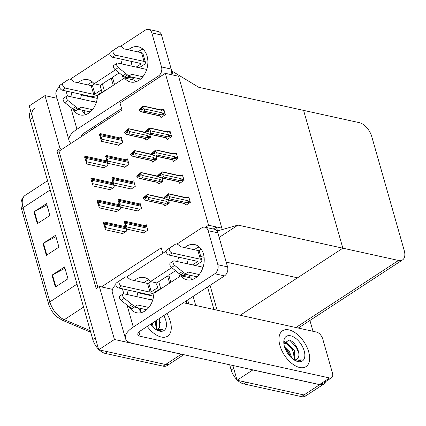 <?xml version="1.0" encoding="UTF-8"?>
<svg xmlns="http://www.w3.org/2000/svg" width="426" height="426" viewBox="0 0 426 426"><rect width="100%" height="100%" fill="white"/><g stroke="black" fill="none" stroke-linecap="round" stroke-linejoin="round"><path stroke-width="0.64" d="M165.325 73.341L208.591 225.226L221.85 228.144L178.585 76.265L165.325 73.341L119.999 102.98L122.006 110.025L62.196 149.121L60.077 148.658L56.93 150.713L96.18 288.508L99.333 286.453L101.447 286.922L161.257 247.82L162.817 253.3M101.447 286.922L112.523 289.355M200.752 256.516L204.081 257.245L200.752 256.516M60.077 148.658L44.975 95.626L29.234 105.92L98.699 349.773L114.434 339.479L99.333 286.453M44.975 95.626L57.015 98.278M183.792 354.677L169.607 363.953A13.531 7.466 -123.2 0 1 165.586 364.496L98.699 349.773M182.349 354.363A13.531 7.466 -123.2 0 1 181.327 354.208L114.434 339.479M62.196 149.121L59.049 151.182L97.858 287.417M59.049 151.182L56.93 150.713M143.274 232.74L143.37 233.081L147.779 230.2L146.198 224.662L144.776 225.594M167.045 138.956L167.194 139.488L171.603 136.608L170.022 131.064L169.031 131.714M173.286 160.879L173.441 161.411L177.844 158.531L176.268 152.987L175.278 153.637M179.532 182.802L179.687 183.334L184.091 180.454L182.514 174.916L181.524 175.56M185.779 204.725L185.928 205.257L190.337 202.377L188.761 196.839L187.77 197.483M137.028 210.811L137.124 211.158L141.533 208.277L139.957 202.739L138.53 203.665M130.782 188.888L130.883 189.235L135.287 186.354L133.711 180.81L132.289 181.742M124.536 166.965L124.637 167.311L129.041 164.431L127.465 158.887L126.043 159.819M160.799 117.033L160.948 117.565L165.357 114.679L163.776 109.141L162.785 109.791M118.295 145.042L118.391 145.388L122.8 142.508L121.218 136.964L119.797 137.896M122.273 233.464L122.368 233.81L126.778 230.929L125.196 225.386L123.774 226.318M152.284 161.608L152.439 162.136L156.843 159.255L155.969 156.182M158.531 183.531L158.685 184.064L163.089 181.183L162.215 178.105M164.777 205.454L164.926 205.987L169.335 203.106L168.456 200.028M116.026 211.541L116.122 211.887L120.531 209.006L118.955 203.463L117.528 204.395M109.78 189.618L109.881 189.964L114.285 187.078L112.709 181.54L111.282 182.472M146.043 139.685L146.193 140.213L150.602 137.332L149.723 134.259M103.534 167.695L103.635 168.036L108.039 165.155L106.463 159.617L105.041 160.549M208.591 225.226L205.428 227.298M226.19 262.112L297.518 277.821L342.845 248.182L303.594 110.387L342.845 248.182L398.534 260.446A13.531 7.466 56.8 0 0 402.559 259.897A13.531 7.466 56.8 0 0 404.237 250.573L371.744 136.522A13.531 7.466 56.8 0 0 359.283 122.651L198.75 87.303L172.008 71.105L173.137 75.061L178.585 76.265L221.85 228.144L216.403 226.946L217.526 230.903L238.001 225.098L219.156 237.42M240.227 315.272L342.845 248.182L238.001 225.098M201.21 249.151L198.702 250.797M216.403 226.946L213.24 229.012M217.526 230.903L217.116 231.174M172.008 71.105L171.492 71.44M325.57 381.653A13.531 7.466 -123.2 0 1 323.728 384.13L307.987 394.417A13.531 7.466 -123.2 0 1 303.967 394.966L237.074 380.237L232.873 365.481L233.693 368.368L231.174 370.013L229.683 364.784M217.122 310.187L210.045 285.345L217.122 310.187M323.728 384.13A13.531 7.466 -123.2 0 1 319.702 384.678L252.815 369.949L237.074 380.237M309.92 320.458L313.009 331.3M186.939 303.541L186.199 300.937M98.555 349.277A13.531 7.466 -123.2 0 1 92.799 339.543L95.317 337.898L32.616 117.789A13.531 7.466 -123.2 0 1 34.293 108.465M105.259 353.415L163.067 366.147A13.531 7.466 -123.2 0 0 167.088 365.599L169.607 363.953A13.531 7.466 -123.2 0 1 165.586 364.496L107.778 351.769L105.259 353.415A13.531 7.466 -123.2 0 1 99.167 349.874M48.553 303.786L21.731 209.619A4.51 1.848 -15.9 0 1 21.726 209.608A4.51 1.848 -15.9 0 1 23.036 207.707L49.869 301.896A4.51 1.848 164.1 0 0 48.559 303.797A4.51 1.848 164.1 0 0 48.559 303.807A16.236 8.962 -123.2 0 0 48.66 304.143L21.726 209.608C19.99 203.143 21.172 198.367 25.272 195.273A18.041 9.958 56.8 0 0 23.036 207.707L50.183 189.959M77.015 284.142L49.869 301.896A18.041 9.958 56.8 0 0 64.31 319.686A4.51 2.907 112.9 0 1 61.972 320.059L57.015 316.923A16.236 8.962 -123.2 0 1 48.66 304.143M92.799 339.543L30.097 119.434A13.531 7.466 -123.2 0 1 30.709 111.106M51.993 275.153L64.587 266.921L67.968 278.79L55.375 287.023L51.993 275.153A3.61 1.475 164.1 0 1 52.467 274.871L55.843 286.719M33.958 211.834L46.551 203.601L49.933 215.471L37.339 223.703L33.958 211.834A3.61 1.475 164.1 0 1 34.431 211.557L37.807 223.4M42.978 243.491L55.566 235.258L58.948 247.133L46.359 255.366L42.978 243.491A3.61 1.475 164.1 0 1 43.452 243.214L46.823 255.057M55.955 236.622L43.452 243.214M46.94 204.965L34.431 211.557M64.976 268.284L52.467 274.871M243.64 383.885L301.448 396.611A13.531 7.466 -123.2 0 0 305.469 396.063L307.987 394.417A13.531 7.466 -123.2 0 1 303.967 394.966L246.153 382.239L243.64 383.885A13.531 7.466 -123.2 0 1 237.548 380.343M236.936 379.747A13.531 7.466 -123.2 0 1 231.174 370.013M213.932 309.484L207.526 286.991M104.003 167.796L86.909 164.031L84.534 156.869L84.934 156.576M86.084 161.923L86.398 161.72C86.989 161.246 86.851 160.442 85.988 159.313A2.252 1.64 -77.6 0 0 85.898 158.376L85.557 157.189A2.252 1.64 -77.6 0 0 85.173 156.448L84.534 156.869M85.349 159.729L85.988 159.313M118.758 145.144L101.665 141.379L99.29 134.217L99.689 133.924M100.84 139.275L101.154 139.068C101.745 138.594 101.612 137.795 100.744 136.661A2.252 1.64 -77.6 0 0 100.653 135.729L100.312 134.541A2.252 1.64 -77.6 0 0 99.929 133.801L99.29 134.217M100.105 137.076L100.744 136.661M110.249 189.719L93.15 185.954L90.781 178.792L91.18 178.499M92.33 183.846L92.644 183.643C93.235 183.169 93.097 182.371 92.229 181.236A2.252 1.64 -77.6 0 0 92.138 180.304L91.803 179.117A2.252 1.64 -77.6 0 0 91.414 178.377L90.781 178.792M91.595 181.652L92.229 181.236M116.495 211.642L99.396 207.877L97.021 200.715L97.421 200.422M98.576 205.774L98.891 205.566C99.482 205.092 99.343 204.294 98.475 203.159A2.252 1.64 -77.6 0 0 98.385 202.228L98.049 201.04A2.252 1.64 -77.6 0 0 97.66 200.3L97.021 200.715M97.836 203.575L98.475 203.159M122.741 233.565L105.643 229.806L103.268 222.638L103.667 222.345M104.817 227.697L105.131 227.489C105.728 227.021 105.589 226.217 104.721 225.082A2.252 1.64 -77.6 0 0 104.631 224.151L104.29 222.963A2.252 1.64 -77.6 0 0 103.907 222.223L103.268 222.638M104.082 225.498L104.721 225.082M125.004 167.067L107.911 163.307L105.536 156.14L105.936 155.847M107.086 161.198L107.4 160.991C107.991 160.522 107.853 159.718 106.99 158.584A2.252 1.64 -77.6 0 0 106.899 157.652L106.559 156.464A2.252 1.64 -77.6 0 0 106.175 155.724L105.536 156.14M106.351 158.999L106.99 158.584M131.251 188.995L114.152 185.23L111.782 178.063L112.182 177.77M113.332 183.121L113.646 182.914C114.237 182.445 114.099 181.641 113.231 180.507A2.252 1.64 -77.6 0 0 113.14 179.575L112.805 178.387A2.252 1.64 -77.6 0 0 112.416 177.647L111.782 178.063M112.597 180.928L113.231 180.507M137.497 210.918L120.398 207.153L118.023 199.991L118.428 199.693M119.578 205.044L119.892 204.842C120.483 204.368 120.345 203.564 119.477 202.43A2.252 1.64 -77.6 0 0 119.386 201.498L119.051 200.311A2.252 1.64 -77.6 0 0 118.662 199.57L118.023 199.991M118.838 202.851L119.477 202.43M143.743 232.841L126.644 229.076L124.27 221.914L124.669 221.621M125.824 226.967L126.139 226.765C126.73 226.291 126.591 225.487 125.723 224.353A2.252 1.64 -77.6 0 0 125.633 223.421L125.297 222.234A2.252 1.64 -77.6 0 0 124.909 221.493L124.27 221.914M125.084 224.774L125.723 224.353M127.379 134.691L144.648 138.493A3.067 2.226 -77.6 0 0 145.303 138.503L127.379 134.691L125.686 134.014L124.344 132.608L125.601 131.783L126.565 132.811L127.827 131.991L126.884 131.043L127.283 130.09L124.275 132.364L128.37 128.764L146.304 132.88M127.502 132.198L125.601 131.783M124.365 132.688L125.627 131.868M127.672 132.092L125.558 131.623M125.532 131.543L124.275 132.364M126.959 131.117L126.027 130.91M146.762 139.84L145.777 139.627L145.303 138.503M147.556 135.527L129.467 131.543L129.813 133.828L146.752 137.555A3.067 2.226 -77.6 0 0 147.556 135.527L148.221 136.123C148.807 136.698 148.701 137.103 147.907 137.342L149.909 137.784M129.467 131.543L128.141 130.218L126.884 131.043M128.37 134.776L129.813 133.828M128.141 130.218L128.05 129.893L126.794 130.718M146.752 137.555L147.907 137.342M128.37 128.764L128.743 129.014L128.05 129.893M141.746 108.47L140.814 108.268L139.062 109.722L143.157 106.117L161.619 110.35L162.018 109.993L164.154 110.462M160.096 109.849L161.252 109.631L162.018 109.993L161.997 109.615L164.042 110.068M165.144 113.944L163.009 113.476L162.343 112.885L144.249 108.902L142.928 107.576L143.53 106.367L143.157 106.117M161.518 117.193L160.565 116.98L160.091 115.856L143.152 112.129L144.6 111.181L161.539 114.913L162.695 114.7L164.665 115.132M143.152 112.129L140.474 111.372L139.153 110.046L140.41 109.221L141.352 110.169L142.614 109.344L141.672 108.396L142.071 107.443L140.814 108.268M142.838 107.251L141.581 108.076M143.482 106.053L160.751 109.855A3.067 2.226 102.4 0 1 161.619 110.35M163.009 113.476C163.595 114.046 163.493 114.456 162.695 114.7M162.343 112.885A3.067 2.226 102.4 0 1 161.539 114.913M141.672 108.396L142.928 107.576M144.249 108.902L144.6 111.181M142.167 112.043L159.436 115.845A3.067 2.226 -77.6 0 0 160.091 115.856M139.153 110.046L140.41 109.221M142.289 109.557L140.388 109.136M140.319 108.896L142.46 109.445M140.346 108.981L139.084 109.801M129.36 306.944A18.041 13.105 -77.6 0 0 136.608 312.748A18.041 13.105 -77.6 0 0 153.85 293.434L180.869 275.771A18.041 13.105 -77.6 0 0 186.971 279.818A18.041 13.105 -77.6 0 0 200.54 272.64A18.041 13.105 -77.6 0 0 203.442 253.971A18.041 13.105 -77.6 0 0 194.73 244.583A18.041 13.105 -77.6 0 0 184.708 247.607M178.643 257.182A18.041 13.105 -77.6 0 0 177.663 261.633M199.283 246.958A18.041 13.105 -77.6 0 0 194.394 249.737M188.329 259.312A18.041 13.105 -77.6 0 0 187.349 263.763M288.956 329.894A21.422 11.821 56.8 0 0 282.587 330.762A21.422 11.821 56.8 0 0 281.762 350.401A21.422 11.821 56.8 0 0 299.664 367.494A21.422 11.821 56.8 0 0 306.033 366.626A21.422 11.821 56.8 0 0 306.858 346.988A21.422 11.821 56.8 0 0 288.956 329.894A21.422 11.821 -123.2 0 1 306.858 346.988A21.422 11.821 -123.2 0 1 306.033 366.626A21.422 11.821 -123.2 0 1 299.664 367.494A21.422 11.821 -123.2 0 1 281.762 350.401A21.422 11.821 -123.2 0 1 282.587 330.762A21.422 11.821 -123.2 0 1 288.956 329.894M150.58 299.43A21.422 11.821 56.8 0 0 148.216 299.164A21.422 11.821 -123.2 0 1 150.58 299.43A21.422 11.821 -123.2 0 1 152.668 300.069A21.422 11.821 56.8 0 0 150.58 299.43M140.596 308.397A21.422 11.821 56.8 0 0 140.804 311.571A21.422 11.821 -123.2 0 1 140.596 308.397M147.226 326.417A21.422 11.821 56.8 0 0 161.289 337.025A21.422 11.821 56.8 0 0 167.658 336.157A21.422 11.821 56.8 0 0 166.923 313.536A21.422 11.821 -123.2 0 1 167.658 336.157A21.422 11.821 -123.2 0 1 161.289 337.025A21.422 11.821 -123.2 0 1 147.226 326.417M171.763 267.64L150.469 281.565A18.041 13.105 -77.6 0 0 144.366 277.512A18.041 13.105 -77.6 0 0 134.344 280.532M157.189 283.04L150.469 281.565M192.105 279.578A18.041 13.105 -77.6 0 1 190.555 277.901L180.869 275.771M183.404 302.764L316.529 332.072A6.763 3.733 56.8 0 1 322.759 339.005L332.45 373.043A6.763 3.733 56.8 0 1 331.614 377.702L321.539 384.289A6.763 3.733 -123.2 0 1 319.532 384.561L132.571 343.399A27.062 11.076 164.1 0 1 125.436 338.468A27.062 11.076 164.1 0 1 133.301 327.056L214.826 273.753A6.763 4.915 -77.6 0 0 217.856 264.732L227.543 266.862A6.763 4.915 102.4 0 1 224.513 275.888L140.468 330.832A9.021 3.69 -15.9 0 0 137.843 334.639A9.021 3.69 -15.9 0 0 140.223 336.284L329.602 377.979A6.763 3.733 56.8 0 0 331.614 377.702M128.279 290.106A18.041 13.105 -77.6 0 0 127.299 294.558M208.165 230.695A6.763 4.915 -77.6 0 0 204.895 227.175L214.582 229.31A6.763 4.915 102.4 0 1 217.851 232.83L208.165 230.695L217.856 264.732M204.895 227.175A6.763 4.915 -77.6 0 0 201.754 227.846L176.966 244.055M126.597 276.98L166.113 251.148M217.851 232.83L227.543 266.862M148.919 279.887A18.041 13.105 -77.6 0 0 144.031 282.667M137.965 292.241A18.041 13.105 -77.6 0 0 136.986 296.693M138.466 307.929A18.041 13.105 -77.6 0 0 141.736 312.503M137.816 292.726L153.605 296.203M125.436 338.468L112.357 292.561A27.062 11.076 -15.9 0 1 115.792 284.637M73.016 109.157A18.041 13.105 -77.6 0 0 80.264 114.956A18.041 13.105 -77.6 0 0 97.506 95.642L124.525 77.979A18.041 13.105 -77.6 0 0 130.628 82.032A18.041 13.105 -77.6 0 0 144.196 74.854A18.041 13.105 -77.6 0 0 147.098 56.179A18.041 13.105 -77.6 0 0 138.386 46.796A18.041 13.105 -77.6 0 0 128.37 49.815M122.305 59.39A18.041 13.105 -77.6 0 0 121.319 63.841M142.944 49.171A18.041 13.105 -77.6 0 0 138.056 51.951M131.985 61.525A18.041 13.105 -77.6 0 0 131.006 65.977M94.237 101.638A21.422 11.821 56.8 0 0 91.878 101.377A21.422 11.821 -123.2 0 1 94.237 101.638A21.422 11.821 -123.2 0 1 96.324 102.277A21.422 11.821 56.8 0 0 94.237 101.638M84.252 110.611A21.422 11.821 56.8 0 0 84.46 113.779A21.422 11.821 -123.2 0 1 84.252 110.611M90.882 128.625A21.422 11.821 56.8 0 0 91.771 129.786A21.422 11.821 -123.2 0 1 90.882 128.625M115.419 69.853L94.125 83.773A18.041 13.105 -77.6 0 0 88.022 79.721A18.041 13.105 -77.6 0 0 78.006 82.745M100.845 85.253L94.125 83.773M135.761 81.787A18.041 13.105 -77.6 0 1 134.211 80.115L124.525 77.979M71.935 92.32A18.041 13.105 -77.6 0 0 70.956 96.771M70.705 107.309L76.957 129.264L158.488 75.966A6.763 4.915 -77.6 0 0 161.518 66.941L171.204 69.076A6.763 4.915 102.4 0 1 170.874 74.566M151.821 32.908A6.763 4.915 -77.6 0 0 148.557 29.389L158.238 31.519A6.763 4.915 102.4 0 1 161.507 35.038L151.821 32.908L161.518 66.941M148.557 29.389A6.763 4.915 -77.6 0 0 145.41 30.06L120.622 46.264M70.258 79.193L109.775 53.356M161.507 35.038L171.204 69.076M92.575 82.096A18.041 13.105 -77.6 0 0 87.687 84.875M81.622 94.45A18.041 13.105 -77.6 0 0 80.642 98.901M82.127 110.142A18.041 13.105 -77.6 0 0 85.397 114.716M121.586 108.555L84.124 133.045A9.021 3.69 -15.9 0 0 81.451 136.538M111.292 117.028A21.422 11.821 56.8 0 0 110.584 115.744A21.422 11.821 -123.2 0 1 111.292 117.028M81.472 94.934L97.261 98.411M76.957 129.264A27.062 11.076 164.1 0 0 69.092 140.676L56.019 94.769A27.062 11.076 -15.9 0 1 59.448 86.845M69.092 140.676A27.062 11.076 164.1 0 0 70.993 143.37M133.626 156.614L150.895 160.416A3.067 2.226 -77.6 0 0 151.549 160.426L133.626 156.614L131.932 155.937L130.585 154.531L131.847 153.706L132.811 154.734L134.073 153.914L133.034 152.641L133.53 152.013L130.521 154.287L134.616 150.687L152.551 154.803M133.748 154.127L131.847 153.706M130.612 154.611L131.868 153.791M133.913 154.015L131.799 153.546M131.778 153.466L130.521 154.287M133.205 153.04L132.273 152.838M153.009 161.768L152.023 161.55L151.549 160.426M153.802 157.455L135.708 153.466L136.059 155.751L152.998 159.478A3.067 2.226 -77.6 0 0 153.802 157.455L154.468 158.046C155.053 158.621 154.947 159.026 154.153 159.265L156.156 159.707M135.708 153.466L134.387 152.146L133.13 152.966M134.611 156.699L136.059 155.751M134.387 152.146L134.296 151.821L133.034 152.641M152.998 159.478L154.153 159.265M134.616 150.687L134.989 150.937L134.296 151.821M139.866 178.537L157.135 182.339A3.067 2.226 -77.6 0 0 157.796 182.349L139.866 178.537L138.178 177.86L136.831 176.455L138.093 175.629L139.057 176.657L140.319 175.837L139.281 174.564L139.776 173.936L136.762 176.215L140.862 172.61L158.797 176.726M139.989 176.05L138.093 175.629M136.858 176.534L138.115 175.714M140.159 175.938L138.045 175.475M138.024 175.39L136.762 176.215M139.451 174.964L138.514 174.761M159.249 183.691L158.27 183.473L157.796 182.349M160.048 179.378L141.954 175.395L142.305 177.674L159.244 181.407A3.067 2.226 -77.6 0 0 160.048 179.378L160.714 179.969C161.3 180.544 161.193 180.949 160.4 181.188L162.402 181.63M141.954 175.395L140.633 174.069L139.377 174.889M140.857 178.622L142.305 177.674M140.633 174.069L140.543 173.744L139.281 174.564M159.244 181.407L160.4 181.188M140.862 172.61L141.235 172.86L140.543 173.744M146.113 200.46L163.382 204.262A3.067 2.226 -77.6 0 0 164.042 204.272L146.113 200.46L144.425 199.789L143.077 198.378L144.334 197.552L145.303 198.585L146.56 197.76L145.617 196.812L146.022 195.859L143.008 198.138L147.108 194.533L165.043 198.649M146.235 197.973L144.334 197.552M143.099 198.463L144.361 197.637M146.406 197.861L144.292 197.398M144.27 197.313L143.008 198.138M145.692 196.887L144.76 196.684M165.496 205.614L164.516 205.396L164.042 204.272M166.289 201.301L148.2 197.318L148.552 199.597L165.485 203.33A3.067 2.226 -77.6 0 0 166.289 201.301L166.96 201.892C167.546 202.467 167.439 202.877 166.646 203.117L168.643 203.553M148.2 197.318L146.879 195.992L145.617 196.812M147.103 200.545L148.552 199.597M146.879 195.992L146.784 195.667L145.527 196.487M165.485 203.33L166.646 203.117M147.108 194.533L147.476 194.783L146.784 195.667M147.992 130.399L147.061 130.191L145.303 131.645L149.404 128.04L167.865 132.273L168.265 131.916L170.4 132.39M166.342 131.772L167.498 131.559L168.265 131.916L168.243 131.538L170.288 131.991M171.39 135.873L169.255 135.399L168.59 134.808L150.495 130.825L149.175 129.499L149.776 128.29L149.404 128.04M167.764 139.116L166.811 138.903L166.337 137.784L149.398 134.052L150.847 133.109L167.785 136.837L168.941 136.624L170.911 137.055M149.398 134.052L146.72 133.295L145.399 131.969L146.656 131.144L147.598 132.092L148.86 131.267L147.822 129.999L148.317 129.366L147.061 130.191M149.084 129.174L147.822 129.999M149.728 127.981L166.997 131.783A3.067 2.226 102.4 0 1 167.865 132.273M169.255 135.399C169.841 135.969 169.734 136.379 168.941 136.624M168.59 134.808A3.067 2.226 102.4 0 1 167.785 136.837M147.918 130.324L149.175 129.499M150.495 130.825L150.847 133.109M148.413 133.972L165.677 137.774A3.067 2.226 -77.6 0 0 166.337 137.784M145.399 131.969L146.656 131.144M148.536 131.48L146.635 131.064M146.565 130.819L148.701 131.368M146.587 130.904L145.33 131.725M154.233 152.322L153.301 152.114L151.549 153.568L155.65 149.968L174.112 154.201L174.511 153.839L176.646 154.313M172.583 153.695L173.744 153.482L174.511 153.839L174.484 153.466L176.529 153.914M177.637 157.796L175.501 157.322L174.836 156.731L156.741 152.748L155.421 151.422L156.022 150.218L155.65 149.968M174.01 161.039L173.057 160.831L172.583 159.707L155.644 155.975L157.093 155.032L174.026 158.76L175.187 158.547L177.157 158.978M155.644 155.975L152.966 155.218L151.645 153.892L152.902 153.067L153.845 154.015L155.101 153.19L154.068 151.922L154.563 151.294L153.301 152.114M155.33 151.097L154.068 151.922M155.975 149.904L173.244 153.706A3.067 2.226 102.4 0 1 174.112 154.201M175.501 157.322C176.087 157.892 175.981 158.302 175.187 158.547M174.836 156.731A3.067 2.226 102.4 0 1 174.026 158.76M154.164 152.247L155.421 151.422M156.741 152.748L157.093 155.032M154.654 155.895L171.923 159.697A3.067 2.226 -77.6 0 0 172.583 159.707M151.645 153.892L152.902 153.067M154.776 153.403L152.881 152.987M152.812 152.742L154.947 153.291M152.833 152.827L151.576 153.653M160.48 174.245L159.548 174.037L157.796 175.491L161.896 171.891L180.358 176.124L180.752 175.768L182.892 176.236M178.829 175.618L179.99 175.405L180.752 175.768L180.73 175.39L182.775 175.837M183.883 179.719L181.748 179.25L181.077 178.654L162.988 174.671L161.667 173.345L162.263 172.141L161.896 171.891M180.257 182.962L179.303 182.754L178.829 181.63L161.891 177.903L163.339 176.955L180.273 180.683L181.433 180.47L183.404 180.906M161.891 177.903L159.207 177.141L157.886 175.816L159.148 174.995L160.091 175.938L161.347 175.118L160.405 174.17L160.81 173.217L159.548 174.037M161.571 173.02L160.314 173.845M162.221 171.827L179.49 175.629A3.067 2.226 102.4 0 1 180.358 176.124M181.748 179.25C182.333 179.815 182.227 180.225 181.433 180.47M181.077 178.654A3.067 2.226 102.4 0 1 180.273 180.683M160.405 174.17L161.667 173.345M162.988 174.671L163.339 176.955M160.9 177.818L178.169 181.62A3.067 2.226 -77.6 0 0 178.829 181.63M157.886 175.816L159.148 174.995M161.023 175.326L159.122 174.91M159.052 174.671L161.193 175.219M159.079 174.751L157.817 175.576M166.726 196.168L165.794 195.965L164.042 197.414L168.137 193.814L186.604 198.047L186.998 197.691L189.133 198.159M185.076 197.542L186.231 197.329L186.998 197.691L186.977 197.313L189.022 197.76M190.129 201.642L187.994 201.173L187.323 200.582L169.234 196.594L167.913 195.273L168.51 194.064L168.137 193.814M186.497 204.885L185.55 204.677L185.07 203.553L168.137 199.826L169.58 198.878L186.519 202.606L187.674 202.393L189.645 202.829M168.137 199.826L165.453 199.064L164.132 197.739L165.394 196.918L166.337 197.861L167.594 197.041L166.651 196.093L167.051 195.14L165.794 195.965M167.817 194.948L166.561 195.768M168.467 193.75L185.736 197.552A3.067 2.226 102.4 0 1 186.604 198.047M187.994 201.173C188.574 201.743 188.473 202.148 187.674 202.393M187.323 200.582A3.067 2.226 102.4 0 1 186.519 202.606M166.651 196.093L167.913 195.273M169.234 196.594L169.58 198.878M167.146 199.741L184.415 203.543A3.067 2.226 -77.6 0 0 185.07 203.553M164.132 197.739L165.394 196.918M167.269 197.254L165.368 196.833M165.299 196.594L167.439 197.142M165.325 196.674L164.063 197.499M158.445 290.431L156.763 284.536A6.763 2.769 -15.9 0 1 158.728 281.682L167.546 275.92L169.138 276.272M192.493 264.897L197.206 261.82A0.9 0.367 -15.9 0 0 197.467 261.436A0.9 0.367 -15.9 0 0 197.227 261.271L168.893 255.036L172.045 252.975L200.38 259.216A5.41 2.215 164.1 0 1 201.807 260.201A5.41 2.215 164.1 0 1 200.231 262.485L195.523 265.563M182.216 276.064A6.763 2.769 -15.9 0 1 190.374 275.67L190.752 275.425M202.84 267.869L202.632 267.129L174.298 260.893A2.881 1.587 -123.2 0 0 173.441 261.01A2.881 1.587 -123.2 0 0 173.084 262.98A2.881 1.587 -123.2 0 0 174.676 265.393L183.883 272.752L180.736 274.807L179.202 273.609L182.349 271.554M202.632 267.129A5.41 2.215 -15.9 0 1 203.048 267.246M157.657 287.672L151.246 291.863A0.9 0.367 -15.9 0 1 150.011 292.14L147.534 283.434L130.297 279.642L128.119 277.843A4.51 2.487 -123.2 0 0 125.34 276.964L119.371 280.974A2.881 1.587 -123.2 0 0 119.28 283.62A2.881 1.587 -123.2 0 0 121.676 285.905L150.011 292.14M158.291 289.904L154.276 292.529A5.41 2.215 164.1 0 1 146.863 294.201L118.529 287.96L121.676 285.905M152.476 300.793L152.268 300.058L123.934 293.818A2.881 1.587 -123.2 0 0 123.077 293.935A2.881 1.587 -123.2 0 0 122.715 295.905A2.881 1.587 -123.2 0 0 124.312 298.322L133.519 305.676L130.372 307.737L128.838 306.539L121.16 300.378L124.312 298.322M152.268 300.058A0.9 0.367 164.1 0 0 152.721 300.058M147.534 283.434A0.9 0.367 164.1 0 0 148.77 283.157L151.022 281.682M190.374 275.67L187.871 277.31M124.328 277.598L116.223 283.034A2.881 1.587 56.8 0 0 116.133 285.676A2.881 1.587 56.8 0 0 118.529 287.96M199.182 274.53L187.877 272.038L186.497 273.055A4.51 2.487 -123.2 0 1 186.434 273.103A4.51 2.487 -123.2 0 1 183.883 272.752M196.993 276.799L184.863 274.131M146.629 309.729L134.499 307.055M136.006 306.07L132.987 308.041A4.51 2.487 -123.2 0 1 132.923 308.089L136.07 306.028A4.51 2.487 -123.2 0 0 136.134 305.985L137.507 304.968L148.818 307.455M132.923 308.089A4.51 2.487 -123.2 0 1 130.372 307.737M123.077 293.935L119.93 295.995A2.881 1.587 56.8 0 0 119.568 297.966A2.881 1.587 56.8 0 0 121.16 300.378M200.38 259.216L197.898 250.509L180.661 246.713L178.483 244.918A4.51 2.487 -123.2 0 0 175.704 244.034L169.734 248.049A2.881 1.587 -123.2 0 0 169.644 250.69A2.881 1.587 -123.2 0 0 172.045 252.975M197.898 250.509A5.41 2.215 -15.9 0 1 199.325 251.494L201.807 260.201M136.07 306.028A4.51 2.487 -123.2 0 1 133.519 305.676M131.985 304.478L128.838 306.539M186.37 273.141L183.35 275.116A4.51 2.487 -123.2 0 1 183.286 275.159A4.51 2.487 -123.2 0 1 180.736 274.807M173.441 261.01L170.293 263.066A2.881 1.587 56.8 0 0 169.931 265.036A2.881 1.587 56.8 0 0 171.529 267.453L179.202 273.609M174.692 244.673L166.587 250.105A2.881 1.587 56.8 0 0 166.497 252.751A2.881 1.587 56.8 0 0 168.893 255.036M167.546 275.92L169.601 283.136M170.858 282.316L168.802 275.095L175.555 270.686M102.102 92.639L100.424 86.744A6.763 2.769 -15.9 0 1 102.389 83.89L111.202 78.128L112.794 78.48M136.155 67.106L140.862 64.028A0.9 0.367 -15.9 0 0 141.123 63.65A0.9 0.367 -15.9 0 0 140.889 63.485L112.555 57.244L115.702 55.188L144.036 61.424A5.41 2.215 164.1 0 1 145.463 62.414A5.41 2.215 164.1 0 1 143.892 64.693L139.18 67.777M125.878 78.277A6.763 2.769 -15.9 0 1 134.036 77.883L134.408 77.633M146.501 70.077L146.288 69.342L117.954 63.101A2.881 1.587 -123.2 0 0 117.102 63.218A2.881 1.587 -123.2 0 0 116.74 65.189A2.881 1.587 -123.2 0 0 118.332 67.606L127.544 74.96L124.397 77.015L122.858 75.823L126.005 73.762M146.288 69.342A5.41 2.215 -15.9 0 1 146.709 69.459M101.313 89.886L94.907 94.077A0.9 0.367 -15.9 0 1 93.672 94.354L91.191 85.647L73.954 81.851L71.776 80.056A4.51 2.487 -123.2 0 0 68.996 79.172L63.027 83.187A2.881 1.587 -123.2 0 0 62.936 85.828A2.881 1.587 -123.2 0 0 65.338 88.113L93.672 94.354M101.952 92.112L97.932 94.742A5.41 2.215 164.1 0 1 90.525 96.409L62.191 90.174L65.338 88.113M96.138 103.007L95.925 102.267L67.59 96.031A2.881 1.587 -123.2 0 0 66.733 96.148A2.881 1.587 -123.2 0 0 66.376 98.118A2.881 1.587 -123.2 0 0 67.968 100.531L77.181 107.884L74.028 109.945L72.495 108.747L64.821 102.591L67.968 100.531M95.925 102.267A0.9 0.367 164.1 0 0 96.377 102.272M91.191 85.647A0.9 0.367 164.1 0 0 92.426 85.37L94.678 83.895M134.036 77.883L131.528 79.518M67.984 79.811L59.88 85.243A2.881 1.587 56.8 0 0 59.789 87.889A2.881 1.587 56.8 0 0 62.191 90.174M142.838 76.739L131.533 74.252L130.159 75.269A4.51 2.487 -123.2 0 1 130.095 75.311A4.51 2.487 -123.2 0 1 127.544 74.96M140.649 79.007L128.519 76.339M90.285 111.937L78.155 109.264M79.662 108.279L76.643 110.254A4.51 2.487 -123.2 0 1 76.579 110.297L79.726 108.236A4.51 2.487 -123.2 0 0 79.795 108.193L81.169 107.176L92.474 109.668M76.579 110.297A4.51 2.487 -123.2 0 1 74.028 109.945M66.733 96.148L63.586 98.204A2.881 1.587 56.8 0 0 63.229 100.174A2.881 1.587 56.8 0 0 64.821 102.591M144.036 61.424L141.554 52.717L124.317 48.926L122.14 47.126A4.51 2.487 -123.2 0 0 119.365 46.248L113.391 50.257A2.881 1.587 -123.2 0 0 113.3 52.904A2.881 1.587 -123.2 0 0 115.702 55.188M141.554 52.717A5.41 2.215 -15.9 0 1 142.982 53.708L145.463 62.414M79.726 108.236A4.51 2.487 -123.2 0 1 77.181 107.884M75.642 106.692L72.495 108.747M130.026 75.354L127.012 77.324A4.51 2.487 -123.2 0 1 126.943 77.367A4.51 2.487 -123.2 0 1 124.397 77.015M117.102 63.218L113.95 65.274A2.881 1.587 56.8 0 0 113.593 67.249A2.881 1.587 56.8 0 0 115.185 69.662L122.858 75.823M118.348 46.881L110.243 52.318A2.881 1.587 56.8 0 0 110.153 54.959A2.881 1.587 56.8 0 0 112.555 57.244M111.202 78.128L113.257 85.349M114.519 84.524L112.459 77.308L119.211 72.894M156.204 329.724L162.945 329.399L162.226 330.001L158.27 330.539L156.917 330.118M163.802 315.581A14.708 8.115 -123.2 0 1 159.606 331.13A14.708 8.115 -123.2 0 1 157.466 330.395A14.708 8.115 -123.2 0 1 150.351 324.372M145.447 310.65A14.708 8.115 -123.2 0 1 145.623 309.505M155.463 329.261A10.197 5.629 56.8 0 0 158.365 328.819A10.197 5.629 56.8 0 0 159.377 327.754L159.292 318.526M155.921 329.33L156.156 328.563L155.245 321.172M156.603 329.357L156.246 320.517M152.066 326.369L151.246 323.787M153.36 327.621L152.247 323.132M158.286 328.872L159.377 327.754M151.869 326.162L150.985 323.957M156.267 324.868L154.984 321.342M160.437 322.945L158.978 318.728M162.194 330.017L162.945 329.399M294.584 360.194L301.326 359.863L300.602 360.465L296.65 361.003L295.298 360.588M297.987 361.599A14.708 8.115 -123.2 0 1 295.846 360.859A14.708 8.115 -123.2 0 1 283.785 342.408A14.708 8.115 -123.2 0 1 290.638 335.789A14.708 8.115 -123.2 0 1 304.18 350.87A14.708 8.115 -123.2 0 1 297.987 361.599M283.86 343.596L289.227 339.985C295.143 341.428 301.587 353.868 297.758 358.223A10.197 5.629 56.8 0 1 296.741 359.288A10.197 5.629 56.8 0 1 293.844 359.725M294.984 359.821L294.323 350.294L287.119 342.786L284.419 342.983L283.87 343.473M294.297 359.794L294.536 359.033L292.657 349.65L286.123 343.436L283.961 343.377M290.447 356.839L288.658 352.265L284.754 347.52M291.735 358.085L289.259 350.944L284.27 345.875M296.661 359.336L297.758 358.223M290.25 356.626L288.322 352.446L284.903 347.941M294.648 355.337L292.321 349.831L287.513 344.054M285.409 342.616L284.195 342.057M298.812 353.415L296.315 347.217L289.653 340.134M300.57 360.487L301.326 359.863M286.512 342.637L284.376 341.62M94.939 127.715A14.708 8.115 -123.2 0 1 94.008 126.581M89.109 112.863A14.708 8.115 -123.2 0 1 89.284 111.719M107.459 117.789A14.708 8.115 -123.2 0 1 108.124 119.099M99.412 124.797L98.901 123.38M100.408 124.142L99.902 122.731M95.413 127.406L94.907 125.995M96.409 126.756L95.903 125.345M95.222 127.534L94.641 126.171M99.221 124.919L98.64 123.556M103.22 122.305L102.639 120.941M181.327 354.208L163.067 366.147M319.702 384.678L301.448 396.611M398.534 260.446L295.916 327.535M83.555 307.103L64.31 319.686L90.264 330.661M30.097 119.434L32.616 117.789M193.148 296.389L195.736 305.479M107.123 161.939L85.557 157.189M107.464 163.126L85.898 158.376M106.521 166.151L86.398 161.72M121.884 139.286L100.312 134.541M122.219 140.474L100.653 135.729M121.277 143.498L101.154 139.068M113.369 183.862L91.803 179.117M113.71 185.049L92.138 180.304M112.768 188.074L92.644 183.643M119.615 205.785L98.049 201.04M119.951 206.972L98.385 202.228M119.014 209.997L98.891 205.566M125.862 227.713L104.29 222.963M126.197 228.9L104.631 224.151M125.26 231.92L105.131 227.489M128.125 161.214L106.559 156.464M128.466 162.402L106.899 157.652M127.523 165.421L107.4 160.991M134.371 183.137L112.805 178.387M134.712 184.325L113.14 179.575M133.769 187.344L113.646 182.914M140.617 205.06L119.051 200.311M140.953 206.248L119.386 201.498M140.016 209.272L119.892 204.842M146.863 226.983L125.297 222.234M147.199 228.171L125.633 223.421M146.262 231.196L126.139 226.765M150.389 136.597L148.221 136.123M122.406 288.817L123.828 293.802M127.044 305.101L133.301 327.056M138.998 331.987L140.223 336.284M224.513 275.888L214.826 273.753M319.532 384.561L329.602 377.979M66.067 91.026L67.484 96.01M82.66 134.195L83.033 135.5M160.607 76.43L158.488 75.966M156.635 158.52L154.468 158.046M162.881 180.443L160.714 179.969M169.127 202.371L166.96 201.892M158.728 281.682L160.788 288.897M197.206 261.82L197.036 261.229M148.77 283.157L151.246 291.863M116.223 283.034L119.371 280.974M171.529 267.453L174.676 265.393M166.587 250.105L169.734 248.049M178.728 273.231L179.671 276.554M102.389 83.89L104.445 91.111M140.862 64.028L140.697 63.442M92.426 85.37L94.907 94.077M59.88 85.243L63.027 83.187M115.185 69.662L118.332 67.606M110.243 52.318L113.391 50.257M122.384 75.439L123.332 78.762M402.559 259.897L298.301 328.057M90.706 332.211L61.972 320.059M25.272 195.273L47.552 180.704M188.819 303.956L187.685 299.963M106.841 160.943L85.466 156.235M121.596 138.29L100.222 133.588M113.087 182.866L91.712 178.159M119.333 204.789L97.953 200.087M125.574 226.717L104.2 222.01M127.843 160.219L106.468 155.511M134.089 182.142L112.714 177.434M140.335 204.065L118.96 199.357M146.576 225.988L125.201 221.28M145.921 132.491L128.695 128.7M152.162 154.414L134.941 150.623M158.408 176.337L141.187 172.546M164.654 198.266L147.433 194.469M183.286 275.159L186.434 273.103M126.943 77.367L130.095 75.311M284.414 342.983L283.892 343.324"/></g></svg>

